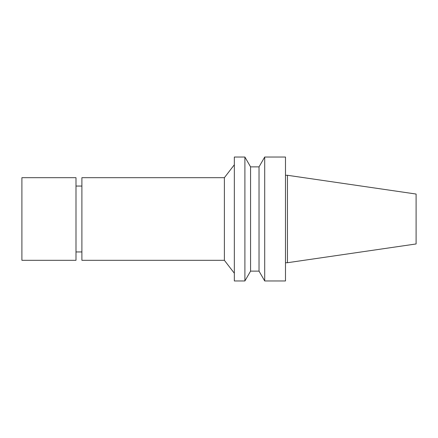 <?xml version="1.0" encoding="UTF-8"?>
<svg xmlns="http://www.w3.org/2000/svg" width="438" height="438" viewBox="0 0 438 438"><rect width="100%" height="100%" fill="white"/><g stroke="black" fill="none" stroke-linecap="round" stroke-linejoin="round"><path stroke-width="0.66" d="M287.454 175.282L287.454 262.718L416.1 243.955L416.1 194.045L287.454 175.282L285.488 175.282M287.454 262.718L285.488 262.718M285.488 280.961L285.488 157.039L264.705 157.039L264.705 280.961L285.488 280.961M264.705 280.961L259.028 271.127L259.028 166.873L264.705 157.039M259.028 271.127L250.574 271.127L250.574 166.873L244.897 157.039L234.341 157.039L234.341 280.961L244.897 280.961L244.897 157.039M250.574 271.127L244.897 280.961M234.341 273.235L224.382 260.309L224.382 177.691L234.341 164.765M224.382 260.309L81.895 260.309L81.895 177.691L224.382 177.691M81.895 251.949L75.993 251.949M21.9 260.309L21.9 177.691L75.993 177.691L75.993 260.309L21.9 260.309M259.028 166.873L250.574 166.873M81.895 186.051L75.993 186.051"/></g></svg>
